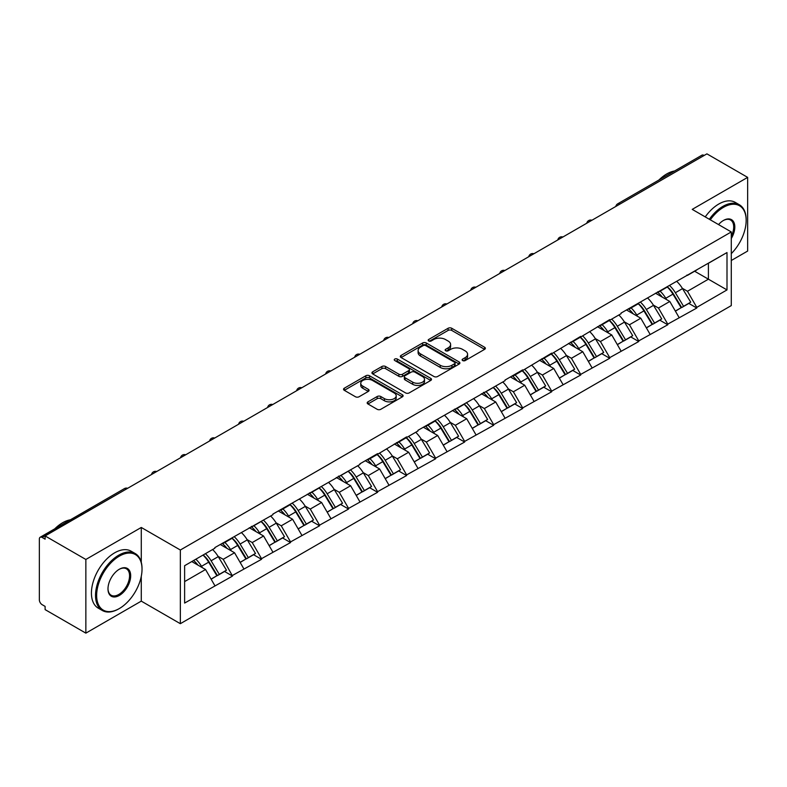 <?xml version="1.0" encoding="UTF-8"?>
<svg xmlns="http://www.w3.org/2000/svg" width="787" height="787" viewBox="0 0 787 787"><rect width="100%" height="100%" fill="white"/><g stroke="black" fill="none" stroke-linecap="round" stroke-linejoin="round"><path stroke-width="1.18" d="M462.648 360.564A1.81 1.043 0 0 0 465.206 360.564L484.605 349.359A2.577 1.495 0 0 0 485.363 348.307A2.577 1.495 0 0 0 484.605 347.254L451.748 328.277A2.577 1.495 0 0 0 448.088 328.277L428.689 339.482A1.81 1.043 0 0 0 428.167 340.22A1.81 1.043 0 0 0 428.689 340.958A1.81 1.043 0 0 0 431.246 340.958L433.765 339.512A8.264 4.771 0 0 1 445.442 339.512L448.187 341.086A8.264 4.771 0 0 1 450.607 344.46A8.264 4.771 0 0 1 448.187 347.834L445.668 349.28A1.81 1.043 0 0 0 445.147 350.018A1.81 1.043 0 0 0 445.668 350.756A1.81 1.043 0 0 0 448.226 350.756L450.735 349.31A8.264 4.771 0 0 1 462.422 349.31L465.166 350.894A8.264 4.771 0 0 1 467.586 354.268A8.264 4.771 0 0 1 465.166 357.642L462.648 359.088A1.81 1.043 0 0 0 462.126 359.826A1.81 1.043 0 0 0 462.648 360.564L462.648 359.088M367.942 401.852A2.577 1.495 0 0 0 367.185 402.914A2.577 1.495 0 0 0 367.942 403.967L377.16 409.289A2.577 1.495 0 0 0 380.81 409.289L402.354 396.845A2.577 1.495 0 0 0 403.111 395.792A2.577 1.495 0 0 0 402.354 394.74L369.497 375.763A2.577 1.495 0 0 0 365.847 375.763L344.303 388.207A2.577 1.495 0 0 0 343.545 389.26A2.577 1.495 0 0 0 344.303 390.313L355.439 396.746A2.577 1.495 0 0 0 359.088 396.746L368.306 391.424A2.577 1.495 0 0 0 369.064 390.372A2.577 1.495 0 0 0 368.306 389.309L362.787 386.122A6.906 3.984 0 0 1 360.761 383.308A6.906 3.984 0 0 1 365.02 379.619A6.906 3.984 0 0 1 372.556 380.485L394.189 392.979A6.906 3.984 0 0 1 396.205 395.792A6.906 3.984 0 0 1 391.946 399.481A6.906 3.984 0 0 1 384.42 398.615L380.81 396.53A2.577 1.495 0 0 0 377.16 396.53L367.942 401.852L367.942 403.967M141.276 527.467L85.852 559.468L45.115 535.947L706.913 153.859L747.65 177.38L692.226 209.381L731.28 231.939L180.341 550.015L141.276 527.467L141.276 562.292M433.942 376.501A2.577 1.495 0 0 0 437.592 376.501L459.136 364.066A2.577 1.495 0 0 0 459.893 363.014A2.577 1.495 0 0 0 459.136 361.961L426.279 342.984A2.577 1.495 0 0 0 422.619 342.984L401.075 355.419A2.577 1.495 0 0 0 400.327 356.481A2.577 1.495 0 0 0 401.075 357.534L433.942 376.501M395.507 360.958A1.81 1.043 0 0 1 397.337 361.203L430.715 380.475L409.201 392.9A2.577 1.495 0 0 1 405.551 392.9L372.694 373.923L372.694 371.818A2.577 1.495 0 0 0 371.936 372.871A2.577 1.495 0 0 0 372.694 373.923M372.694 371.818L381.911 366.496A2.577 1.495 0 0 1 385.561 366.496L398.891 374.189A2.577 1.495 0 0 0 402.541 374.189L408.66 370.657A2.577 1.495 0 0 0 409.417 369.605A2.577 1.495 0 0 0 408.66 368.552L394.779 360.535A1.81 1.043 0 0 1 394.248 359.797A1.81 1.043 0 0 1 395.369 358.833A1.81 1.043 0 0 1 397.337 359.059L430.745 378.35A2.577 1.495 0 0 1 431.502 379.403A2.577 1.495 0 0 1 430.745 380.455L430.745 378.35M85.852 559.468L85.852 633.142L141.276 601.13L180.341 623.688L180.341 550.015M180.341 623.688L731.28 305.602L731.28 231.939M203.164 554.992A17.629 10.172 -120 0 1 209.194 562.046L217.409 575.612L224.57 571.47L232.519 576.064L223.213 559.311L218.058 556.33M232.519 576.064L184.62 603.068L184.62 565.696L214.841 548.244L214.841 547.604L272.873 514.737L272.873 514.098L359.925 464.487L359.925 463.838L377.593 453.637L377.593 454.286L406.613 436.883L406.613 437.533L417.956 430.981L417.956 430.332L505.008 380.721L505.008 380.072L522.676 369.87L522.676 370.52L551.697 353.117L551.697 353.766L580.708 336.374L580.708 337.013L609.728 319.62L609.728 320.26L621.071 313.708L621.071 313.069L727.001 252.548L727.001 289.921L696.78 307.373L687.474 291.269L682.329 288.288M667.425 286.95A17.629 10.172 -120 0 1 673.456 294.004L681.67 307.569L688.832 303.428L696.78 308.022L696.78 307.373M696.78 308.022L667.76 324.126L658.463 308.022L653.308 305.041M638.405 303.703A17.629 10.172 -120 0 1 644.445 310.757L652.659 324.323L659.821 320.181L667.76 324.775L667.76 324.126M667.76 324.775L638.749 340.879L629.443 324.775L624.288 321.794M609.394 320.457A17.629 10.172 -120 0 1 615.424 327.51L623.638 341.076L630.8 336.934L638.749 341.528L638.749 340.879M638.749 341.528L609.728 357.632L600.432 341.528L595.277 338.548M580.373 337.21A17.629 10.172 -120 0 1 586.413 344.263L594.618 357.829L601.78 353.688L609.728 358.282L609.728 357.632M609.728 358.282L580.708 374.386L571.411 358.282L566.256 355.301M551.362 353.963A17.629 10.172 -120 0 1 557.393 361.017L565.607 374.573L572.769 370.441L580.708 375.025L580.708 374.386M580.708 375.025L551.697 391.139L542.4 375.025L537.246 372.054M522.342 370.716A17.629 10.172 -120 0 1 528.372 377.77L536.586 391.326L543.748 387.194L551.697 391.778L551.697 391.139M551.697 391.778L522.676 407.892L513.38 391.778L508.225 388.808M493.321 387.47A17.629 10.172 -120 0 1 499.361 394.523L507.576 408.079L514.737 403.947L522.676 408.532L522.676 407.892M522.676 408.532L493.665 424.646L484.359 408.532L479.214 405.561M464.31 404.223A17.629 10.172 -120 0 1 470.341 411.276L478.555 424.832L485.717 420.701L493.665 425.285L493.665 424.646M493.665 425.285L464.645 441.399L455.348 425.285L450.194 422.314M435.29 420.966A17.629 10.172 -120 0 1 441.33 428.03L449.544 441.586L456.706 437.454L464.645 442.038L464.645 441.399M464.645 442.038L435.634 458.152L426.328 442.038L421.173 439.067M406.279 437.72A17.629 10.172 -120 0 1 412.309 444.773L420.524 458.339L427.685 454.207L435.634 458.791L435.634 458.152M435.634 458.791L406.613 474.895L397.317 458.791L392.162 455.821M377.258 454.473A17.629 10.172 -120 0 1 383.289 461.526L391.503 475.092L398.665 470.96L406.613 475.545L406.613 474.895M406.613 475.545L377.593 491.649L368.296 475.545L363.141 472.574M348.248 471.226A17.629 10.172 -120 0 1 354.278 478.28L362.492 491.845L369.654 487.714L377.593 492.298L377.593 491.649M377.593 492.298L348.582 508.402L339.276 492.298L334.131 489.327M319.227 487.979A17.629 10.172 -120 0 1 325.257 495.033L333.472 508.599L340.633 504.467L348.582 509.051L348.582 508.402M348.582 509.051L319.561 525.155L310.265 509.051L305.11 506.071M290.206 504.733A17.629 10.172 -120 0 1 296.246 511.786L304.461 525.352L311.622 521.21L319.561 525.805L319.561 525.155M319.561 525.805L290.551 541.909L281.244 525.805L276.099 522.824M261.195 521.486A17.629 10.172 -120 0 1 267.226 528.539L275.44 542.105L282.602 537.964L290.551 542.558L290.551 541.909M290.551 542.558L261.53 558.662L252.233 542.558L247.079 539.577M232.175 538.239A17.629 10.172 -120 0 1 238.215 545.293L246.429 558.859L253.581 554.717L261.53 559.311L261.53 558.662M261.53 559.311L232.519 575.415M222.652 543.089L223.213 543.414L232.519 538.042M223.213 559.311L234.556 552.759L220.242 544.486M243.862 568.863L234.556 552.759M251.673 526.336L252.233 526.66L261.53 521.289M252.233 542.558L263.576 536.006L249.253 527.733M272.873 552.11L263.576 536.006M280.693 509.582L281.244 509.907L290.551 504.536M281.244 525.805L292.597 519.253L278.273 510.979M301.893 535.357L292.597 519.253M309.704 492.829L310.265 493.154L319.561 487.783M310.265 509.051L321.608 502.5L307.284 494.226M330.914 518.603L321.608 502.5M338.725 476.086L339.276 476.401L348.582 471.029M339.276 492.298L350.628 485.746L336.305 477.473M359.925 501.85L350.628 485.746M367.736 459.333L368.296 459.647L377.593 454.286M368.296 475.545L379.639 468.993L365.316 460.729M388.945 485.107L379.639 468.993M396.756 442.579L397.317 442.894L406.613 437.533M397.317 458.791L408.66 452.24L394.336 443.976M417.956 468.354L408.66 452.24M425.767 425.826L426.328 426.151L435.634 420.779M426.328 442.038L437.68 435.486L423.357 427.223M446.977 451.6L437.68 435.486M454.788 409.073L455.348 409.397L464.645 404.026M455.348 425.285L466.691 418.733L452.368 410.47M475.997 434.847L466.691 418.733M483.808 392.32L484.359 392.644L493.665 387.273M484.359 408.532L495.712 401.98L481.388 393.716M505.008 418.094L495.712 401.98M512.819 375.566L513.38 375.891L522.676 370.52M513.38 391.778L524.722 385.227L510.399 376.963M534.029 401.34L524.722 385.227M541.84 358.813L542.4 359.138L551.697 353.766M542.4 375.025L553.743 368.483L539.42 360.21M563.039 384.587L553.743 368.483M570.85 342.06L571.411 342.384L580.708 337.013M571.411 358.282L582.754 351.73L568.44 343.457M592.06 367.834L582.754 351.73M599.871 325.306L600.432 325.631L609.728 320.26M600.432 341.528L611.774 334.977L597.451 326.703M621.071 351.081L611.774 334.977M628.892 308.553L629.443 308.878L638.749 303.507M629.443 324.775L640.795 318.223L626.472 309.95M650.092 334.327L640.795 318.223M657.902 291.8L658.463 292.125L667.76 286.753M658.463 308.022L669.806 301.47L655.482 293.197M679.112 317.574L669.806 301.47M704.129 155.472L619.871 204.118M618.68 204.807A3.945 2.282 120 0 1 619.684 204.01A3.945 2.282 60 0 0 617.706 203.813L701.965 155.167A3.945 2.282 60 0 1 703.942 155.364M686.923 275.047L687.474 275.371L696.78 270M687.474 291.269L708.408 279.188L708.408 263.291L727.001 252.548M694.636 271.24L727.001 289.921M731.28 260.497L747.65 251.053L747.65 177.38M85.852 633.142L45.115 609.62L45.115 606.393L42.144 604.682A3.945 2.282 -120 0 1 39.35 599.842L39.35 539.065A3.945 2.282 -120 0 1 40.167 537.255A3.945 2.282 -120 0 1 42.144 537.452L45.115 539.174L45.115 535.947M184.62 581.593L205.545 569.513L191.782 561.564M214.841 585.617L205.545 569.513M673.052 294.318L673.967 294.85M644.032 311.072L644.956 311.603M615.021 327.825L615.936 328.356M586 344.578L586.925 345.109M556.98 361.331L557.904 361.863M527.969 378.085L528.894 378.616M498.948 394.838L499.873 395.369M469.937 411.591L470.852 412.122M440.917 428.344L441.841 428.876M411.906 445.098L412.821 445.629M382.885 461.841L383.81 462.372M353.865 478.594L354.789 479.126M324.854 495.348L325.769 495.879M295.833 512.101L296.758 512.632M266.823 528.854L267.737 529.385M237.802 545.607L238.727 546.139M208.781 562.361L209.706 562.892M141.276 601.13L141.276 576.32M463.376 360.82L465.166 359.787A8.264 4.771 0 0 0 467.586 356.413L467.586 354.268M450.607 344.46L450.607 346.605A8.264 4.771 0 0 1 448.187 349.979L446.396 351.012M484.605 347.254L484.605 349.359L451.748 330.432A2.577 1.495 0 0 0 448.088 330.432L429.417 341.214M459.136 361.961L459.136 364.066L426.279 345.129A2.577 1.495 0 0 0 422.619 345.129L401.114 357.554M454.571 363.751A1.81 1.043 0 0 0 455.102 363.014A1.81 1.043 0 0 0 454.571 362.276L425.728 345.621A1.81 1.043 0 0 0 423.17 345.621L420.524 347.146A8.264 4.771 0 0 0 418.104 350.52A8.264 4.771 0 0 0 420.524 353.894L440.238 365.276A8.264 4.771 0 0 0 451.925 365.276L454.571 363.751L454.571 365.896A1.81 1.043 0 0 0 455.102 365.158L455.102 363.014M418.104 350.52L418.104 352.674A8.264 4.771 0 0 0 420.524 356.039L420.524 353.894M454.571 365.896L451.925 367.431A8.264 4.771 0 0 1 440.238 367.431L420.524 356.039M372.723 373.943L381.911 368.641L381.911 366.496M409.417 369.605L409.417 371.749A2.577 1.495 0 0 1 408.66 372.802L402.541 376.334A2.577 1.495 0 0 1 398.891 376.334L385.561 368.641A2.577 1.495 0 0 0 381.911 368.641M412.722 382.167A6.906 3.984 0 0 0 420.248 383.033A6.906 3.984 0 0 0 424.508 379.354A6.906 3.984 0 0 0 422.481 376.53L414.867 372.133A2.577 1.495 0 0 0 411.207 372.133L405.098 375.665A2.577 1.495 0 0 0 404.341 376.717A2.577 1.495 0 0 0 405.098 377.77L412.722 382.167L412.722 384.322A6.906 3.984 0 0 0 420.248 385.187A6.906 3.984 0 0 0 424.508 381.498L424.508 379.354M404.341 376.717L404.341 378.862A2.577 1.495 0 0 0 405.098 379.914L405.098 377.77M412.722 384.322L405.098 379.914M396.205 395.792L396.205 397.947A6.906 3.984 0 0 1 391.946 401.626A6.906 3.984 0 0 1 384.42 400.76L380.81 398.684A2.577 1.495 0 0 0 377.16 398.684L367.972 403.987M360.761 383.308L360.761 385.453A6.906 3.984 0 0 0 362.787 388.276L362.787 386.122M368.277 391.444L362.787 388.276M402.324 396.864L369.497 377.917A2.577 1.495 0 0 0 365.847 377.917L344.332 390.332M676.869 281.5A21.574 12.454 60 0 1 682.516 288.613L675.354 292.744A21.574 12.454 -120 0 0 669.707 285.632M675.354 292.744L683.569 306.3L690.73 302.169L682.516 288.613M681.67 307.569L683.569 306.3M688.832 303.428L690.73 302.169M657.371 292.105A17.629 10.172 60 0 1 662.231 297.093M660.126 291.16A21.574 12.454 60 0 1 665.782 298.273L666.589 299.611M675.413 311.18L681.158 307.697L672.944 294.141A21.574 12.454 -120 0 0 667.287 287.029M681.158 307.697L675.344 311.052M647.849 298.253A21.574 12.454 60 0 1 653.505 305.356L646.343 309.498A21.574 12.454 -120 0 0 640.687 302.385M646.343 309.498L654.558 323.054L661.719 318.922L653.505 305.356M652.659 324.323L654.558 323.054M659.821 320.181L661.719 318.922M628.36 308.858A17.629 10.172 60 0 1 633.22 313.846M631.105 307.914A21.574 12.454 60 0 1 636.762 315.026L637.568 316.364M646.402 327.933L652.138 324.451L643.923 310.895A21.574 12.454 -120 0 0 638.267 303.782M652.138 324.451L646.324 327.805M618.838 315.007A21.574 12.454 60 0 1 624.484 322.109L617.323 326.251A21.574 12.454 -120 0 0 611.676 319.138M617.323 326.251L625.537 339.807L632.699 335.675L624.484 322.109M623.638 341.076L625.537 339.807M630.8 336.934L632.699 335.675M599.34 325.611A17.629 10.172 60 0 1 604.2 330.599M602.094 324.667A21.574 12.454 60 0 1 607.741 331.78L608.558 333.117M617.382 344.686L623.117 341.204L614.903 327.648A21.574 12.454 -120 0 0 609.256 320.535M623.117 341.204L617.313 344.558M589.817 331.76A21.574 12.454 60 0 1 595.474 338.863L588.312 343.004A21.574 12.454 -120 0 0 582.655 335.892M588.312 343.004L596.526 356.56L603.688 352.428L595.474 338.863M594.618 357.829L596.526 356.56M601.78 353.688L603.688 352.428M570.319 342.365A17.629 10.172 60 0 1 575.189 347.352M573.074 341.42A21.574 12.454 60 0 1 578.73 348.533L579.537 349.871M588.361 361.44L594.106 357.957L585.892 344.391A21.574 12.454 -120 0 0 580.235 337.289M594.106 357.957L588.292 361.312M560.797 348.513A21.574 12.454 60 0 1 566.453 355.616L559.291 359.757A21.574 12.454 -120 0 0 553.635 352.645M559.291 359.757L567.506 373.313L574.667 369.182L566.453 355.616M565.607 374.573L567.506 373.313M572.769 370.441L574.667 369.182M541.308 359.118A17.629 10.172 60 0 1 546.168 364.106M544.063 358.174A21.574 12.454 60 0 1 549.71 365.286L550.526 366.624M559.35 378.193L565.086 374.71L556.871 361.144A21.574 12.454 -120 0 0 551.225 354.042M565.086 374.71L559.282 378.065M531.786 365.266A21.574 12.454 60 0 1 537.432 372.369L530.271 376.501A21.574 12.454 -120 0 0 524.624 369.398M530.271 376.501L538.485 390.067L545.647 385.935L537.432 372.369M536.586 391.326L538.485 390.067M543.748 387.194L545.647 385.935M512.288 375.871A17.629 10.172 60 0 1 517.148 380.859M515.042 374.927A21.574 12.454 60 0 1 520.699 382.039L521.506 383.377M530.33 394.946L536.075 391.464L527.861 377.898A21.574 12.454 -120 0 0 522.204 370.795M536.075 391.464L530.261 394.818M731.28 253.64A32.09 18.524 120 0 0 746.165 220.449A32.09 18.524 120 0 0 723.469 207.345A32.09 18.524 120 0 0 710.297 219.819M709.333 219.268A32.877 18.986 -60 0 1 722.909 206.381A32.877 18.986 -60 0 1 739.347 204.748A32.877 18.986 -60 0 1 746.165 219.799A32.877 18.986 -60 0 1 746.165 220.124M718.551 224.58A16.045 9.267 -60 0 1 723.469 220.449L723.469 220.449A16.045 9.267 -60 0 1 734.005 222.603A16.045 9.267 -60 0 1 731.28 238.54M731.28 236.248A15.258 8.805 120 0 0 730.543 220.006A15.258 8.805 120 0 0 723.184 220.616M658.916 180.026A32.877 18.986 -60 0 1 666.737 173.947A32.877 18.986 -60 0 1 674.557 170.995M705.241 216.897A32.877 18.986 -60 0 1 718.816 204.01A32.877 18.986 -60 0 1 735.265 202.387L739.347 204.748M118.778 608.863L119.329 608.548A32.09 18.524 120 0 0 142.024 569.237A32.09 18.524 120 0 0 119.329 556.143A32.09 18.524 120 0 0 96.644 595.444A32.09 18.524 120 0 0 119.329 608.548L118.778 608.863A32.877 18.986 -60 0 1 102.33 610.496A32.877 18.986 -60 0 1 97.293 584.151A32.877 18.986 -60 0 1 118.778 555.169A32.877 18.986 -60 0 1 135.216 553.546A32.877 18.986 -60 0 1 142.024 568.598A32.877 18.986 -60 0 1 142.024 568.922M119.329 569.237L119.329 569.237A16.045 9.267 -60 0 1 130.681 575.789A16.045 9.267 -60 0 1 119.329 595.444A16.045 9.267 -60 0 1 107.986 588.892A16.045 9.267 -60 0 1 119.329 569.237L119.329 569.237M107.986 588.568A15.258 8.805 120 0 0 111.144 595.228A15.258 8.805 120 0 0 118.778 594.48A15.258 8.805 120 0 0 128.743 581.032A15.258 8.805 120 0 0 126.402 568.804A15.258 8.805 120 0 0 119.053 569.404M54.775 528.825A32.877 18.986 -60 0 1 62.596 522.745A32.877 18.986 -60 0 1 70.427 519.794M102.33 610.496L98.237 608.135A32.877 18.986 -60 0 1 93.2 581.78A32.877 18.986 -60 0 1 114.686 552.808A32.877 18.986 -60 0 1 131.124 551.185L135.216 553.546M502.765 382.01A21.574 12.454 60 0 1 508.422 389.122L501.26 393.254A21.574 12.454 -120 0 0 495.603 386.151M501.26 393.254L509.474 406.82L516.636 402.688L508.422 389.122M507.576 408.079L509.474 406.82M514.737 403.947L516.636 402.688M483.277 392.624A17.629 10.172 60 0 1 488.137 397.612M486.032 391.68A21.574 12.454 60 0 1 491.678 398.793L492.485 400.121M501.319 411.699L507.054 408.217L498.84 394.651A21.574 12.454 -120 0 0 493.183 387.548M507.054 408.217L501.24 411.571M473.754 398.763A21.574 12.454 60 0 1 479.401 405.876L472.239 410.007A21.574 12.454 -120 0 0 466.593 402.905M472.239 410.007L480.454 423.573L487.615 419.441L479.401 405.876M478.555 424.832L480.454 423.573M485.717 420.701L487.615 419.441M454.256 409.378A17.629 10.172 60 0 1 459.116 414.365M457.011 408.433A21.574 12.454 60 0 1 462.667 415.536L463.474 416.874M472.298 428.443L478.034 424.97L469.829 411.404A21.574 12.454 -120 0 0 464.173 404.302M478.034 424.97L472.23 428.325M444.734 415.516A21.574 12.454 60 0 1 450.39 422.629L443.229 426.761A21.574 12.454 -120 0 0 437.572 419.658M443.229 426.761L451.443 440.327L458.605 436.195L450.39 422.629M449.544 441.586L451.443 440.327M456.706 437.454L458.605 436.195M425.246 426.131A17.629 10.172 60 0 1 430.105 431.119M427.99 425.187A21.574 12.454 60 0 1 433.647 432.289L434.454 433.627M443.278 445.196L449.023 441.723L440.809 428.158A21.574 12.454 -120 0 0 435.152 421.055M449.023 441.723L443.209 445.078M415.713 432.27A21.574 12.454 60 0 1 421.37 439.382L414.208 443.514A21.574 12.454 -120 0 0 408.561 436.411M414.208 443.514L422.422 457.08L429.584 452.938L421.37 439.382M420.524 458.339L422.422 457.08M427.685 454.207L429.584 452.938M396.225 442.884A17.629 10.172 60 0 1 401.085 447.872M398.979 441.94A21.574 12.454 60 0 1 404.626 449.043L405.443 450.38M414.267 461.949L420.002 458.477L411.788 444.911A21.574 12.454 -120 0 0 406.141 437.798M420.002 458.477L414.198 461.831M386.702 449.023A21.574 12.454 60 0 1 392.359 456.135L385.197 460.267A21.574 12.454 -120 0 0 379.541 453.155M385.197 460.267L393.411 473.833L400.563 469.691L392.359 456.135M391.503 475.092L393.411 473.833M398.665 470.96L400.563 469.691M367.204 459.638A17.629 10.172 60 0 1 372.074 464.625M369.959 458.693A21.574 12.454 60 0 1 375.615 465.796L376.422 467.134M385.246 478.703L390.991 475.23L382.777 461.664A21.574 12.454 -120 0 0 377.121 454.552M390.991 475.23L385.177 478.585M357.682 465.776A21.574 12.454 60 0 1 363.338 472.889L356.177 477.02A21.574 12.454 -120 0 0 350.52 469.908M356.177 477.02L364.391 490.586L371.553 486.445L363.338 472.889M362.492 491.845L364.391 490.586M369.654 487.714L371.553 486.445M338.194 476.391A17.629 10.172 60 0 1 343.053 481.378M340.948 475.446A21.574 12.454 60 0 1 346.595 482.549L347.411 483.887M356.236 495.456L361.971 491.973L353.757 478.417A21.574 12.454 -120 0 0 348.11 471.305M361.971 491.973L356.157 495.338M328.671 482.529A21.574 12.454 60 0 1 334.318 489.642L327.156 493.774A21.574 12.454 -120 0 0 321.509 486.661M327.156 493.774L335.37 507.34L342.532 503.198L334.318 489.642M333.472 508.599L335.37 507.34M340.633 504.467L342.532 503.198M309.173 493.144A17.629 10.172 60 0 1 314.033 498.122M311.927 492.2A21.574 12.454 60 0 1 317.584 499.302L318.391 500.64M327.215 512.209L332.96 508.727L324.746 495.171A21.574 12.454 -120 0 0 319.089 488.058M332.96 508.727L327.146 512.081M299.65 499.283A21.574 12.454 60 0 1 305.307 506.395L298.145 510.527A21.574 12.454 -120 0 0 292.489 503.414M298.145 510.527L306.359 524.083L313.521 519.951L305.307 506.395M304.461 525.352L306.359 524.083M311.622 521.21L313.521 519.951M280.162 509.897A17.629 10.172 60 0 1 285.022 514.875M282.917 508.943A21.574 12.454 60 0 1 288.563 516.056L289.37 517.393M298.204 528.962L303.939 525.48L295.725 511.924A21.574 12.454 -120 0 0 290.069 504.811M303.939 525.48L298.125 528.834M270.639 516.036A21.574 12.454 60 0 1 276.286 523.139L269.124 527.28A21.574 12.454 -120 0 0 263.478 520.168M269.124 527.28L277.339 540.836L284.5 536.704L276.286 523.139M275.44 542.105L277.339 540.836M282.602 537.964L284.5 536.704M251.142 526.641A17.629 10.172 60 0 1 256.001 531.628M253.896 525.696A21.574 12.454 60 0 1 259.553 532.809L260.359 534.147M269.184 545.716L274.919 542.233L266.704 528.677A21.574 12.454 -120 0 0 261.058 521.565M274.919 542.233L269.115 545.588M241.619 532.789A21.574 12.454 60 0 1 247.275 539.892L240.114 544.033A21.574 12.454 -120 0 0 234.457 536.921M240.114 544.033L248.328 557.589L255.49 553.458L247.275 539.892M246.429 558.859L248.328 557.589M253.581 554.717L255.49 553.458M222.121 543.394A17.629 10.172 60 0 1 226.99 548.382M224.875 542.45A21.574 12.454 60 0 1 230.532 549.562L231.339 550.9M240.163 562.469L245.908 558.986L237.694 545.43A21.574 12.454 -120 0 0 232.037 538.318M245.908 558.986L240.094 562.341M212.598 549.542A21.574 12.454 60 0 1 218.255 556.645L211.093 560.787A21.574 12.454 -120 0 0 205.437 553.674M211.093 560.787L219.307 574.343L226.469 570.211L218.255 556.645M217.409 575.612L219.307 574.343M224.57 571.47L226.469 570.211M193.582 560.521A17.629 10.172 60 0 1 197.97 565.135M195.865 559.203A21.574 12.454 60 0 1 201.511 566.315L202.328 567.653M211.152 579.222L216.887 575.74L208.673 562.184A21.574 12.454 -120 0 0 203.026 555.071M216.887 575.74L211.083 579.094M126.589 488.914L42.144 537.452M127.405 488.442A3.945 2.282 -60 0 0 126.402 488.806A3.945 2.282 -120 0 0 124.425 488.609L40.167 537.255M589.66 221.56A3.945 2.282 120 0 1 590.663 220.763A3.945 2.282 -60 0 1 591.667 220.399M560.649 238.313A3.945 2.282 120 0 1 561.643 237.517A3.945 2.282 -60 0 1 562.646 237.153M531.628 255.067A3.945 2.282 120 0 1 532.632 254.27A3.945 2.282 -60 0 1 533.635 253.906M502.608 271.82A3.945 2.282 120 0 1 503.611 271.023A3.945 2.282 -60 0 1 504.615 270.659M473.597 288.573A3.945 2.282 120 0 1 474.6 287.776A3.945 2.282 -60 0 1 475.604 287.412M444.576 305.326A3.945 2.282 120 0 1 445.58 304.53A3.945 2.282 -60 0 1 446.583 304.166M415.566 322.07A3.945 2.282 120 0 1 416.569 321.283A3.945 2.282 -60 0 1 417.563 320.919M386.545 338.823A3.945 2.282 120 0 1 387.548 338.036A3.945 2.282 -60 0 1 388.552 337.672M357.534 355.576A3.945 2.282 120 0 1 358.528 354.789A3.945 2.282 -60 0 1 359.531 354.425M328.513 372.33A3.945 2.282 120 0 1 329.517 371.543A3.945 2.282 -60 0 1 330.52 371.179M299.493 389.083A3.945 2.282 120 0 1 300.496 388.296A3.945 2.282 -60 0 1 301.5 387.932M270.482 405.836A3.945 2.282 120 0 1 271.485 405.039A3.945 2.282 -60 0 1 272.479 404.675M241.461 422.589A3.945 2.282 120 0 1 242.465 421.793A3.945 2.282 -60 0 1 243.468 421.429M212.451 439.343A3.945 2.282 120 0 1 213.444 438.546A3.945 2.282 -60 0 1 214.448 438.182M183.43 456.096A3.945 2.282 120 0 1 184.433 455.299A3.945 2.282 -60 0 1 185.437 454.935M154.419 472.849A3.945 2.282 120 0 1 155.413 472.052A3.945 2.282 -60 0 1 156.416 471.688M465.166 359.787L465.166 357.642M445.668 350.756L445.668 349.28M448.187 349.979L448.187 347.834M428.689 340.958L428.689 339.482M448.088 330.432L448.088 328.277M451.748 330.432L451.748 328.277M401.075 357.534L401.075 355.419M422.619 345.129L422.619 342.984M426.279 345.129L426.279 342.984M440.238 367.431L440.238 365.276M451.925 367.431L451.925 365.276M385.561 368.641L385.561 366.496M398.891 376.334L398.891 374.189M402.541 376.334L402.541 374.189M408.66 372.802L408.66 370.657M397.337 361.203L397.337 359.059M377.16 398.684L377.16 396.53M380.81 398.684L380.81 396.53M384.42 400.76L384.42 398.615M368.306 391.424L368.306 389.309M344.303 390.313L344.303 388.207M365.847 377.917L365.847 375.763M369.497 377.917L369.497 375.763M402.354 396.845L402.354 394.74M672.944 294.141L665.782 298.273M643.923 310.895L636.762 315.026M614.903 327.648L607.741 331.78M585.892 344.391L578.73 348.533M556.871 361.144L549.71 365.286M527.861 377.898L520.699 382.039M498.84 394.651L491.678 398.793M469.829 411.404L462.667 415.536M440.809 428.158L433.647 432.289M411.788 444.911L404.626 449.043M382.777 461.664L375.615 465.796M353.757 478.417L346.595 482.549M324.746 495.171L317.584 499.302M295.725 511.924L288.563 516.056M266.704 528.677L259.553 532.809M237.694 545.43L230.532 549.562M208.673 562.184L201.511 566.315M617.706 203.813A3.945 3.945 0 0 0 615.808 206.46M591.932 220.252A3.945 3.945 0 0 0 586.797 223.213M562.912 237.005A3.945 3.945 0 0 0 557.776 239.966M533.891 253.758A3.945 3.945 0 0 0 528.766 256.719M504.88 270.512A3.945 3.945 0 0 0 499.745 273.473M475.86 287.265A3.945 3.945 0 0 0 470.724 290.226M446.849 304.008A3.945 3.945 0 0 0 441.714 306.979M417.828 320.762A3.945 3.945 0 0 0 412.693 323.732M388.817 337.515A3.945 3.945 0 0 0 383.682 340.486M359.797 354.268A3.945 3.945 0 0 0 354.662 357.239M330.776 371.021A3.945 3.945 0 0 0 325.641 373.982M301.765 387.775A3.945 3.945 0 0 0 296.63 390.736M272.745 404.528A3.945 3.945 0 0 0 267.61 407.489M243.734 421.281A3.945 3.945 0 0 0 238.599 424.242M214.713 438.034A3.945 3.945 0 0 0 209.578 440.995M185.702 454.788A3.945 3.945 0 0 0 180.567 457.749M156.682 471.541A3.945 3.945 0 0 0 151.547 474.502M127.661 488.294A3.945 3.945 0 0 0 124.425 488.609M746.165 220.449L746.165 219.799M142.024 569.237L142.024 568.598"/></g></svg>
